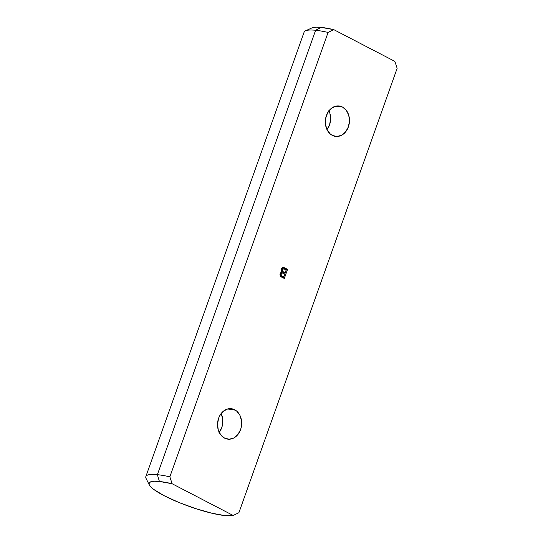 <?xml version="1.0" encoding="UTF-8"?>
<svg xmlns="http://www.w3.org/2000/svg" width="543" height="543" viewBox="0 0 543 543"><rect width="100%" height="100%" fill="white"/><g stroke="black" fill="none" stroke-linecap="round" stroke-linejoin="round"><path stroke-width="0.81" d="M327.015 129.655A15.326 12.048 95.8 0 0 328.936 110.82M342.45 107.012A15.326 12.048 -84.2 0 1 349.013 124.707A15.326 12.048 -84.2 0 1 335.839 136.442A15.326 12.048 -84.2 0 1 332.343 135.39L336.931 136.49L341.588 135.268L345.606 131.901L348.375 126.906L349.475 121.041L348.735 115.197L346.264 110.27L342.45 107.012L340.21 106.17L335.499 106.231L331.081 108.573L327.619 112.835L325.644 118.374L325.467 124.34L327.096 129.825L330.3 134.006L332.343 135.39A15.326 12.048 -84.2 0 1 325.786 117.695A15.326 12.048 -84.2 0 1 338.954 105.953A15.326 12.048 -84.2 0 1 342.45 107.012L335.323 106.279L342.45 107.012M219.216 432.377A15.326 12.048 95.8 0 0 221.144 413.542M234.657 409.734A15.326 12.048 -84.2 0 1 241.214 427.429A15.326 12.048 -84.2 0 1 228.046 439.172A15.326 12.048 -84.2 0 1 224.551 438.113L229.132 439.219L233.789 437.991L237.814 434.624L240.583 429.628L241.357 426.75L241.54 420.784L239.904 415.293L236.7 411.119L232.418 408.893L227.707 408.954L223.282 411.295L219.82 415.558L218.625 418.219L217.526 424.083L218.266 429.92L220.736 434.848L224.551 438.113A15.326 12.048 -84.2 0 1 217.987 420.418A15.326 12.048 -84.2 0 1 231.162 408.675A15.326 12.048 -84.2 0 1 234.657 409.734L227.524 409.008L234.657 409.734M311.994 27.883L316.23 27.15L321.103 27.381L333.823 29.655L394.87 61.386L397.15 68.303L238.906 512.707L233.178 515.47L172.131 483.738L169.857 476.815L328.101 32.417A51.083 9.394 -160.4 0 0 315.626 30.279L157.382 474.684A51.083 9.394 -160.4 0 0 146.115 478.526L149.291 484.919A45.85 8.437 19.6 0 1 159.404 481.471L157.382 474.684L315.626 30.279L321.103 27.381A45.85 8.437 -160.4 0 0 312.042 27.856L305.539 30.808A51.083 9.394 19.6 0 1 315.626 30.279A51.083 9.394 19.6 0 1 328.101 32.417L333.823 29.655A45.85 8.437 -160.4 0 0 321.103 27.381L315.626 30.279A51.083 9.394 -160.4 0 0 304.094 32.166L145.85 476.564A51.083 9.394 19.6 0 1 157.382 474.684A51.083 9.394 19.6 0 1 169.857 476.815L328.101 32.417L333.823 29.655L394.87 61.386L397.15 68.303L238.906 512.707L233.178 515.47A45.85 8.437 19.6 0 1 225.094 515.612A45.85 8.437 19.6 0 1 179.733 502.804A45.85 8.437 19.6 0 1 149.291 484.919M284.912 267.909L282.91 267.495L281.62 268.602L281.226 270.781L281.912 272.077L280.446 272.912L279.971 274.649L280.846 276.57L284.308 278.484L287.58 269.301L283.561 267.455L281.355 269.185L281.912 272.077L280.147 273.496C279.76 275.274 280.263 276.475 281.647 277.1L284.308 278.484L287.58 269.301L286.568 269.199L283.426 278.023L286.568 269.199L283.908 267.808L284.912 267.909M233.178 515.47L172.131 483.738L159.404 481.471L154.538 481.241L151.117 481.668L149.277 482.747L149.087 484.437L150.56 486.664L153.628 489.345L164.054 495.664L178.769 502.411L195.534 508.574L211.804 513.21L225.094 515.612L233.178 515.47M169.857 476.815A51.083 9.394 -160.4 0 0 157.382 474.684L159.404 481.471A45.85 8.437 19.6 0 1 172.131 483.738L169.857 476.815M221.055 413.372L222.691 418.857L222.508 424.823L221.734 427.701L218.965 432.696M328.848 110.643L329.886 113.277L330.626 119.114L329.526 124.978L326.757 129.974M281.41 271.222L281.349 269.62C281.07 270.889 281.45 271.717 282.496 272.097L283.5 272.206L282.496 272.097L284.064 272.912L285.068 273.014L283.5 272.206C282.455 271.819 282.075 270.991 282.353 269.722L283.894 268.69L286.195 269.837L285.068 273.014L281.905 271.744M283.514 268.86L282.889 268.588L281.349 269.62L282.353 269.722L281.349 269.62L281.6 269.104L282.421 268.547L283.202 268.71M281.973 268.724L282.421 268.547M281.322 276.095L282.326 276.197L281.322 276.095L282.679 276.801L283.684 276.903L282.326 276.197C281.308 275.878 280.928 275.118 281.186 273.903L282.333 272.98L284.688 274.072L283.684 276.903L282.679 276.801L280.256 275.315L280.181 273.801L281.328 272.878L280.181 273.801C279.923 275.009 280.303 275.776 281.322 276.095L280.758 275.769M280.079 274.188L280.181 273.801L281.186 273.903L280.181 273.801M282.333 272.98L284.688 274.072L283.684 276.903L281.26 275.423L281.186 273.903L282.333 272.98M282.217 273.21L281.328 272.878M282.889 268.588L286.195 269.837L285.068 273.014L282.279 270.991L282.604 269.213L283.894 268.69"/></g></svg>
